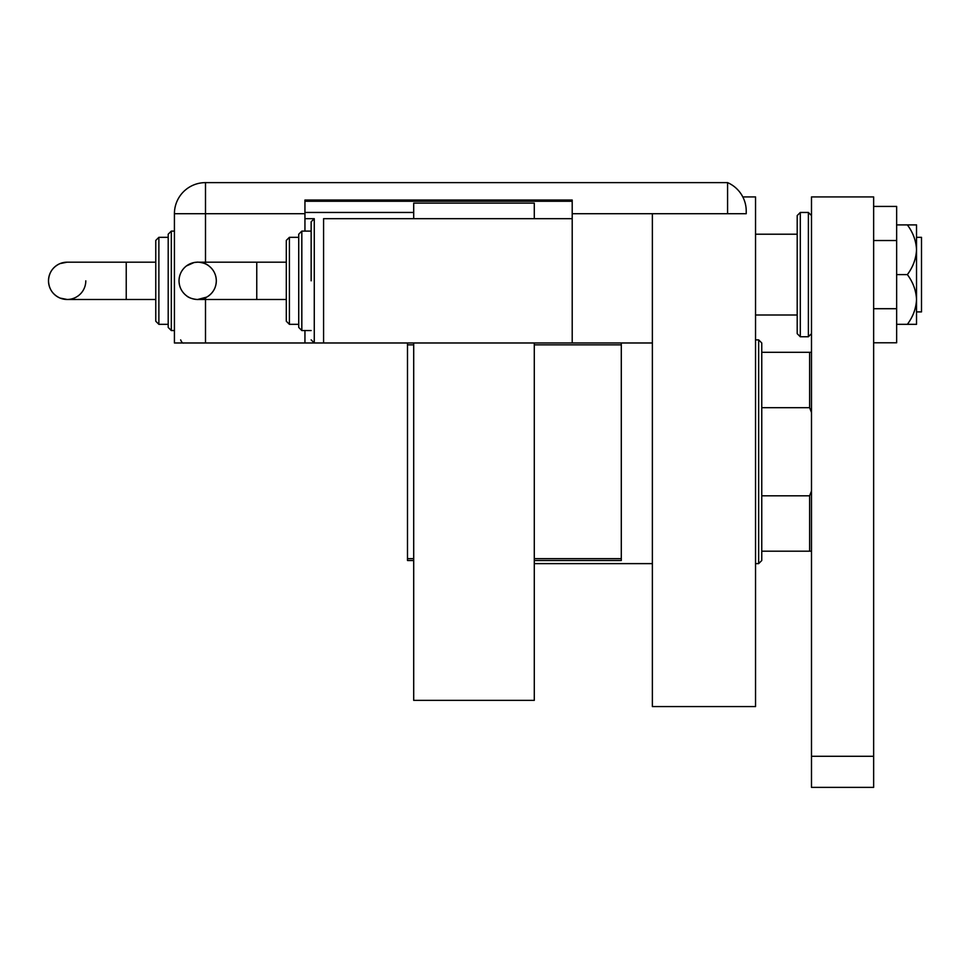 <?xml version="1.0" encoding="UTF-8"?>
<svg xmlns="http://www.w3.org/2000/svg" width="970" height="970" viewBox="0 0 970 970"><rect width="100%" height="100%" fill="white"/><g stroke="black" fill="none" stroke-linecap="round" stroke-linejoin="round"><path stroke-width="1.45" d="M534.288 558.647L621.297 558.647L621.297 560.514L534.288 560.514M413.705 560.514L407.497 560.514L407.497 342.98M407.497 558.647L413.705 558.647M621.297 342.98L621.297 558.647M621.297 344.847L534.288 344.847M413.705 344.847L407.497 344.847M304.944 330.552L304.944 342.98L174.418 342.98L174.418 213.703A31.076 31.076 0 0 1 205.494 182.627L727.585 182.627A31.076 31.076 0 0 1 742.802 196.922L755.545 196.922L755.545 706.572L652.373 706.572L652.373 213.703M758.661 339.876L761.765 342.98L761.765 560.514L758.661 563.618L758.661 339.876L755.545 339.876M413.705 218.674L413.705 203.13L534.288 203.13L534.288 218.674M534.288 342.98L534.288 700.364L413.705 700.364L413.705 342.98M761.765 352.304L811.49 352.304M761.765 495.803L809.623 495.803L811.49 490.978M811.49 412.517L809.623 407.691L809.623 352.304M761.765 407.691L809.623 407.691M811.49 551.19L809.623 551.19L809.623 495.803M761.765 551.19L809.623 551.19M916.529 237.323L921.5 237.323L921.5 311.904L916.529 311.904M797.194 274.607L797.194 215.57L800.298 212.454L800.298 336.76L797.194 333.656L797.194 274.607M755.545 315.007L797.194 315.007L797.194 333.656M811.49 787.373L811.49 196.922L873.643 196.922L873.643 787.373L811.49 787.373M811.49 756.297L873.643 756.297M873.643 240.524L896.644 240.524L896.644 206.428L873.643 206.428M896.644 240.524L896.644 308.702L873.643 308.702M896.644 308.702L896.644 342.786L873.643 342.786M907.362 224.894C913.037 232.497 916.092 240.778 916.529 249.751L916.529 224.894L896.644 224.894M907.362 274.607C913.012 282.161 916.068 290.454 916.529 299.475L916.529 249.751C916.08 258.723 913.025 267.017 907.362 274.607L896.644 274.607M907.362 324.332L916.529 324.332L916.529 299.475C916.092 308.436 913.037 316.729 907.362 324.332L896.644 324.332M742.802 196.922A31.076 31.076 0 0 0 727.585 182.627L727.585 213.703L727.585 182.627A31.076 31.076 0 0 1 746.233 211.108L746.233 213.703L572.203 213.703L572.203 200.026L304.944 200.026L304.944 231.102L311.152 231.102L311.152 221.778L311.152 280.827M304.944 201.275L572.203 201.275M304.944 212.454L413.705 212.454M652.373 342.98L572.203 342.98L572.203 213.703M256.759 262.179L256.759 299.475L286.296 299.475L286.296 321.228L286.296 240.427L286.296 262.179L197.674 262.179L194.073 262.531L186.385 265.974C181.62 269.781 179.159 274.728 179.026 280.827A18.648 18.648 -90 0 1 197.674 262.179A18.648 18.648 -90 0 1 216.31 280.827A18.648 18.648 -90 0 1 197.674 299.475A18.648 18.648 -90 0 1 179.026 280.827C179.171 286.962 181.645 291.934 186.47 295.741C190.326 299.512 200.16 299.718 197.674 299.475L206.743 297.111C212.915 293.34 216.104 287.908 216.31 280.827C216.164 274.692 213.691 269.721 208.865 265.913C205.01 262.142 195.176 261.936 197.674 262.179M298.724 280.827L298.724 234.206L298.724 327.436L298.724 324.332L289.399 324.332L286.296 321.228M572.203 218.674L323.58 218.674L323.58 342.98L572.203 342.98M155.77 299.475L67.148 299.475L60.007 298.057C52.707 294.625 48.864 288.89 48.5 280.827C48.864 272.764 52.707 267.029 60.007 263.597L67.148 262.179A18.648 18.648 -90 0 0 48.5 280.827A18.648 18.648 -90 0 0 67.148 299.475A18.648 18.648 -90 0 0 85.796 280.827M155.77 262.179L126.233 262.179L126.233 299.475M168.198 327.436L168.198 234.206L171.314 231.102L171.314 330.552L168.198 327.436M155.77 321.228L155.77 240.427L158.874 237.323L158.874 324.332L155.77 321.228M311.152 221.778L314.268 218.674L314.268 342.98L304.944 342.98M304.944 218.674L314.268 218.674M800.298 336.76L808.386 336.76L808.386 212.454L811.49 215.57M304.944 213.703L205.494 213.703L205.494 263.901M205.494 297.754L205.494 342.98M205.494 182.627L205.494 213.703L174.418 213.703M298.724 234.206L301.828 231.102L301.828 330.552L311.152 330.552M286.296 240.427L289.399 237.323L289.399 324.332M758.661 563.618L755.545 563.618M652.373 563.618L534.288 563.618M797.194 234.206L755.545 234.206M808.386 212.454L800.298 212.454M808.386 336.76L811.49 333.656M289.399 237.323L298.724 237.323M301.828 231.102L311.152 231.102M311.152 339.876L314.268 342.98L323.58 342.98M301.828 330.552L298.724 327.436M256.759 299.475L197.674 299.475M183.742 342.98C182.784 343.501 181.754 342.471 180.638 339.876M158.874 324.332L168.198 324.332M171.314 330.552L174.418 330.552M171.314 231.102L174.418 231.102M158.874 237.323L168.198 237.323M126.233 262.179L67.148 262.179C65.317 262.179 68.627 262.179 67.148 262.179L67.148 262.179"/></g></svg>
